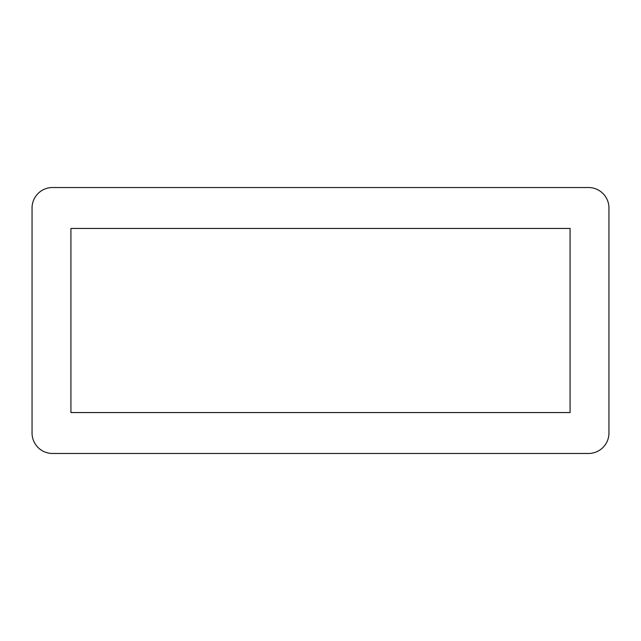 <?xml version="1.0" encoding="UTF-8"?>
<svg xmlns="http://www.w3.org/2000/svg" width="641" height="641" viewBox="0 0 641 641"><rect width="100%" height="100%" fill="white"/><g stroke="black" fill="none" stroke-linecap="round" stroke-linejoin="round"><path stroke-width="0.96" d="M32.05 433.02L32.05 207.98A20.456 20.456 0 0 1 52.506 187.525L588.494 187.525A20.456 20.456 0 0 1 608.95 207.98L608.95 433.02A20.456 20.456 0 0 1 588.494 453.475L52.506 453.475A20.456 20.456 0 0 1 32.05 433.02M70.919 412.556L570.081 412.556L570.081 228.444L70.919 228.444L70.919 412.556"/></g></svg>
